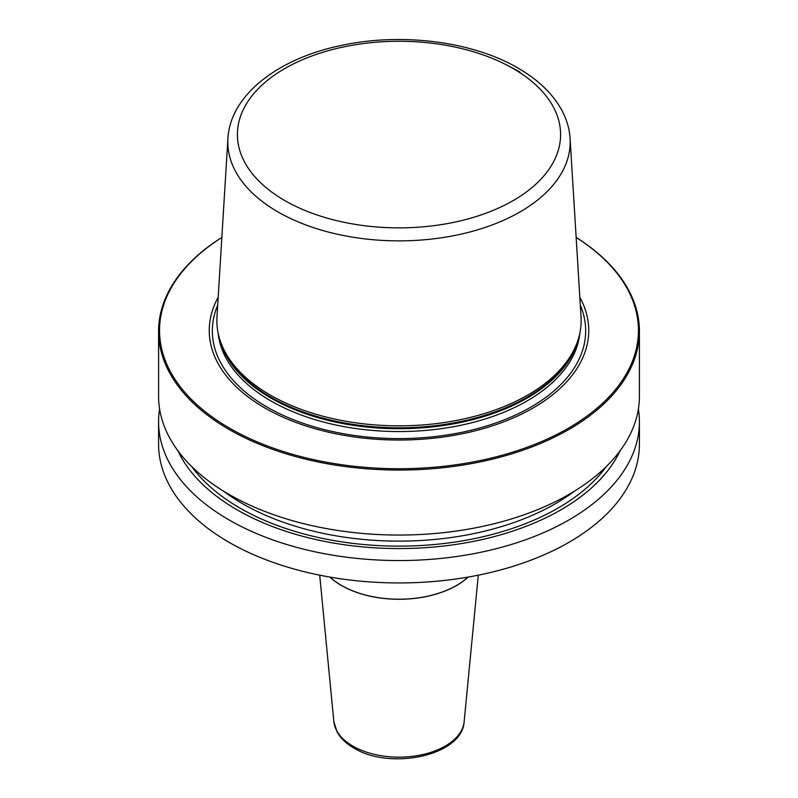 <?xml version="1.0" encoding="UTF-8"?>
<svg xmlns="http://www.w3.org/2000/svg" width="798" height="798" viewBox="0 0 798 798"><rect width="100%" height="100%" fill="white"/><g stroke="black" fill="none" stroke-linecap="round" stroke-linejoin="round"><path stroke-width="1.2" d="M576.156 237.425A240.417 138.802 0 0 1 639.417 331.26A240.417 138.802 0 0 1 491.009 459.498A240.417 138.802 0 0 1 228.996 429.414A240.417 138.802 180 0 1 158.583 331.26A240.417 138.802 180 0 1 221.844 237.425M639.417 331.26L639.417 396.247A240.417 138.802 180 0 1 491.009 524.486A240.417 138.802 180 0 1 228.996 494.401A240.417 138.802 180 0 1 158.583 396.247L158.583 331.26M638.4 408.995A240.417 138.802 180 0 1 639.417 421.753A240.417 138.802 180 0 1 491.009 549.992A240.417 138.802 180 0 1 228.996 519.897A240.417 138.802 180 0 1 158.583 421.753A240.417 138.802 180 0 1 159.6 408.995M639.417 421.753L639.417 444.137A240.417 138.802 180 0 1 491.009 572.375A240.417 138.802 180 0 1 228.996 542.291A240.417 138.802 180 0 1 158.583 444.137L158.583 421.753M221.844 237.465A239.46 138.254 180 0 0 229.674 428.237A239.46 138.254 0 0 0 564.256 430.531A239.46 138.254 0 0 0 576.156 237.465M579.827 297.275A189.754 109.555 0 0 1 497.643 424.067A189.754 109.555 0 0 1 264.826 407.948A189.754 109.555 180 0 1 218.173 297.275M270.203 395.03A182.153 105.166 180 0 1 220.148 340.586A182.153 105.166 180 0 1 216.966 316.936L227.919 138.523A171.191 98.832 180 0 0 277.953 211.919A171.191 98.832 0 0 0 467.309 232.657A171.191 98.832 0 0 0 570.081 138.523L581.034 316.936A182.153 105.166 0 0 1 577.852 340.586A182.153 105.166 0 0 1 452.376 421.214A182.153 105.166 0 0 1 270.203 395.03M330.023 577.104A81.266 46.912 180 0 0 341.544 585.473A81.266 46.912 0 0 0 467.977 577.104M468.137 577.084A81.376 46.982 180 0 1 341.464 585.523A81.376 46.982 180 0 1 329.863 577.084M177.904 450.77A228.986 132.209 180 0 0 237.086 509.842A228.986 132.209 0 0 0 620.096 450.77M580.316 305.215A186.672 107.77 0 0 1 490.571 424.745A186.672 107.77 0 0 1 267.001 407.04A186.672 107.77 180 0 1 217.684 305.215M218.123 333.075A181.196 104.608 180 0 0 270.881 400.915A181.196 104.608 0 0 0 463.399 424.726A181.196 104.608 0 0 0 579.877 333.075M578.281 339.28A181.196 104.608 0 0 1 455.987 423.409A181.196 104.608 0 0 1 270.881 398.082A181.196 104.608 180 0 1 219.719 339.28M220.148 340.586L220.926 342.931A181.355 104.708 180 0 0 270.761 397.135A181.355 104.708 0 0 0 452.137 423.199A181.355 104.708 0 0 0 577.074 342.931L577.852 340.586M510.201 66.882A171.191 98.832 180 0 1 520.047 72.139M284.736 200.537A161.585 93.296 180 0 1 284.736 68.598A161.585 93.296 180 0 1 513.264 68.598A161.585 93.296 0 0 1 513.264 200.537A161.585 93.296 0 0 1 284.736 200.537M478.291 575.178L464.157 721.562A65.266 37.676 180 0 1 422.292 754.669A65.266 37.676 180 0 1 352.856 746.11A65.266 37.676 180 0 1 333.843 721.562L319.709 575.178M191.7 466.551A224.797 129.785 180 0 0 240.048 508.127A224.797 129.785 0 0 0 606.3 466.551M223.35 491.029A221.186 127.7 180 0 0 242.602 503.718A221.186 127.7 0 0 0 574.65 491.029M570.081 138.523C569.463 128.907 566.78 119.62 562.031 110.653C552.984 93.984 538.331 79.81 518.072 68.129C473.014 41.626 402.621 32.528 343.1 45.067C278.951 57.765 230.233 94.673 227.919 138.523M464.157 721.562C462.581 755.766 390.082 770.639 353.833 748.005C346.232 743.626 340.666 738.29 337.125 731.985L333.843 721.562"/></g></svg>

